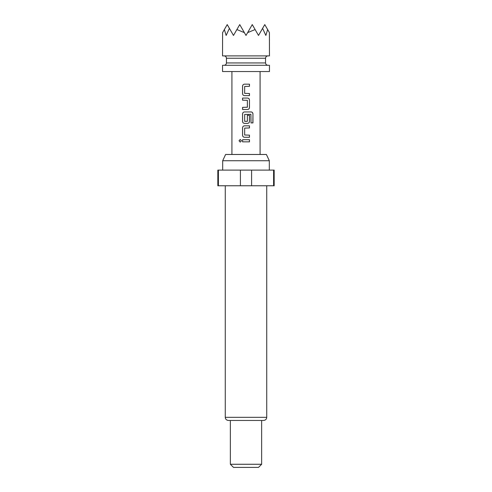 <?xml version="1.0" encoding="UTF-8"?>
<svg xmlns="http://www.w3.org/2000/svg" width="492" height="492" viewBox="0 0 492 492"><rect width="100%" height="100%" fill="white"/><g stroke="black" fill="none" stroke-linecap="round" stroke-linejoin="round"><path stroke-width="0.74" d="M240.256 139.445L239.118 140.767L240.256 142.09M241.455 140.767L240.225 139.445L239.044 140.767L240.225 142.096L241.455 140.767M244.536 84.169C243.349 84.286 242.704 84.95 242.599 86.161L242.599 93.64C242.704 94.858 243.349 95.522 244.536 95.632L249.469 95.632L249.469 93.498L244.665 93.357L244.665 86.451L249.469 86.309L249.469 84.169L244.524 84.169C243.319 84.286 242.661 84.95 242.562 86.161L242.562 93.64C242.667 94.858 243.325 95.522 244.524 95.632M249.426 95.632L249.426 93.498M242.599 107.379L242.599 109.513M242.599 98.056L242.599 100.19M244.536 111.936C243.349 112.053 242.704 112.717 242.599 113.929L242.599 121.407C242.704 122.619 243.349 123.283 244.536 123.4L247.507 123.4C248.712 123.283 249.364 122.619 249.469 121.407L249.469 115.282L247.365 115.282L247.365 121.352L244.665 121.352L244.665 114.445L250.895 114.304L251.025 122.902L252.956 122.902L252.956 113.929C252.87 112.711 252.267 112.047 251.16 111.936L244.524 111.936C243.319 112.053 242.661 112.717 242.562 113.929L242.562 121.407C242.667 122.625 243.325 123.289 244.524 123.4M247.488 123.4C248.681 123.283 249.327 122.619 249.426 121.407L249.426 115.282M244.536 125.817C243.349 125.934 242.704 126.598 242.599 127.809L242.599 135.288C242.704 136.505 243.349 137.17 244.536 137.28L249.469 137.28L249.469 135.146L244.665 135.005L244.665 128.098L249.469 127.957L249.469 125.817L244.524 125.817C243.319 125.934 242.661 126.598 242.562 127.809L242.562 135.288C242.667 136.505 243.325 137.17 244.524 137.28M249.426 137.28L249.426 135.146M242.599 139.703L242.599 141.837M267.63 29.545L265.852 35.442L262.593 28.376L264.776 24.6L269.413 32.632L269.468 55.891L222.532 55.891L222.587 32.632L227.224 24.6L229.407 28.376L226.148 35.442L224.37 29.545M262.593 28.376L258.515 35.442L255.114 29.545L247.624 32.632L246 35.442L244.376 32.632L236.886 29.545L233.485 35.442L229.407 28.376M246 71.543L269.468 71.543L269.468 65.282L222.532 65.282L222.532 71.543L246 71.543M246 98.056L247.507 98.056C248.706 98.16 249.358 98.83 249.469 100.048L249.469 107.52C249.364 108.732 248.712 109.396 247.507 109.513L242.562 109.513L242.562 107.379L247.365 107.238L247.365 100.331L242.562 100.19L242.562 98.056L246 98.056M246 139.703L249.469 139.703L249.469 141.837L242.562 141.837L242.562 139.703L246 139.703M222.685 160.724L225.607 154.47L266.393 154.47L269.315 160.724L222.685 160.724L222.685 170.115M266.732 417.333L225.268 417.333C225.434 419.215 226.48 420.254 228.399 420.457L263.601 420.457C265.52 420.254 266.566 419.215 266.732 417.333L266.732 185.761M261.646 464.27L258.515 467.4L233.485 467.4L230.354 464.27L261.646 464.27L261.646 420.457M240.41 185.761L240.41 170.115L217.833 170.115L217.833 185.761L274.167 185.761L274.167 170.115L251.59 170.115L251.59 185.761M240.41 170.115L251.59 170.115M273.601 185.761L273.601 170.115M218.399 170.115L218.399 185.761M236.886 29.545L239.739 24.6L244.376 32.632M247.624 32.632L252.261 24.6L255.114 29.545M249.426 141.837L249.426 139.703M249.426 127.957L249.426 125.817M252.882 122.902L252.956 113.929M252.882 113.929C252.79 112.711 252.199 112.047 251.105 111.936M247.488 109.513C248.681 109.396 249.327 108.732 249.426 107.52L249.469 100.048M249.426 100.048C249.321 98.83 248.675 98.166 247.488 98.056M249.426 86.309L249.426 84.169M265.557 58.241L265.557 62.933L226.443 62.933L226.443 58.241L265.557 58.241C265.686 56.826 266.467 56.045 267.906 55.891M226.443 58.241C226.314 56.826 225.533 56.045 224.094 55.891M226.443 62.933C226.314 64.347 225.533 65.129 224.094 65.282M260.083 154.47L260.083 71.543M231.917 154.47L231.917 71.543M269.315 170.115L269.315 160.724M230.354 464.27L230.354 420.457M225.268 417.333L225.268 185.761M265.557 62.933C265.686 64.347 266.467 65.129 267.906 65.282"/></g></svg>
